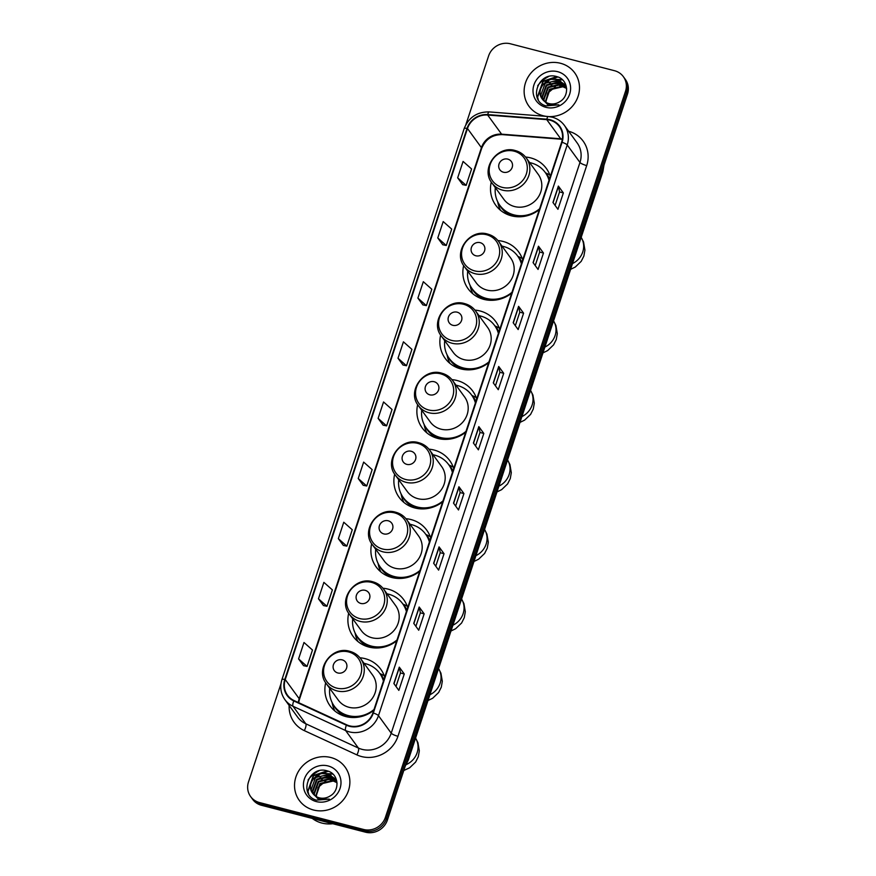 <?xml version="1.0" encoding="UTF-8"?>
<svg xmlns="http://www.w3.org/2000/svg" width="876" height="876" viewBox="0 0 876 876"><rect width="100%" height="100%" fill="white"/><g stroke="black" fill="none" stroke-linecap="round" stroke-linejoin="round"><path stroke-width="1.31" d="M384.717 677.126A31.273 29.193 -36.1 0 0 380.721 669.187A31.273 29.193 -36.1 0 0 365.029 658.632A31.273 29.193 -36.1 0 0 359.948 657.777M325.675 682.754A31.273 29.193 -36.1 0 0 330.186 706.023A31.273 29.193 -36.1 0 0 345.867 716.579A31.273 29.193 -36.1 0 0 373.724 710.37M407.712 607.594A31.273 29.193 -36.1 0 0 403.716 599.655A31.273 29.193 -36.1 0 0 388.035 589.099A31.273 29.193 -36.1 0 0 382.943 588.245M348.681 613.211A31.273 29.193 -36.1 0 0 353.181 636.491A31.273 29.193 -36.1 0 0 368.862 647.046A31.273 29.193 -36.1 0 0 396.719 640.838M430.718 538.061A31.273 29.193 -36.1 0 0 426.711 530.122A31.273 29.193 -36.1 0 0 411.03 519.567A31.273 29.193 -36.1 0 0 405.938 518.702M371.676 543.678A31.273 29.193 -36.1 0 0 376.176 566.947A31.273 29.193 -36.1 0 0 391.868 577.503A31.273 29.193 -36.1 0 0 419.724 571.305M453.713 468.529A31.273 29.193 -36.1 0 0 449.716 460.579A31.273 29.193 -36.1 0 0 434.025 450.023A31.273 29.193 -36.1 0 0 428.944 449.169M394.671 474.146A31.273 29.193 -36.1 0 0 399.171 497.415A31.273 29.193 -36.1 0 0 414.863 507.97A31.273 29.193 -36.1 0 0 442.719 501.773M476.708 398.985A31.273 29.193 -36.1 0 0 472.712 391.046A31.273 29.193 -36.1 0 0 457.02 380.491A31.273 29.193 -36.1 0 0 451.939 379.636M417.666 404.613A31.273 29.193 -36.1 0 0 422.166 427.882A31.273 29.193 -36.1 0 0 437.858 438.438A31.273 29.193 -36.1 0 0 465.714 432.229M499.703 329.453A31.273 29.193 -36.1 0 0 495.706 321.514A31.273 29.193 -36.1 0 0 480.015 310.958A31.273 29.193 -36.1 0 0 474.934 310.104M440.661 335.081A31.273 29.193 -36.1 0 0 445.161 358.35A31.273 29.193 -36.1 0 0 460.853 368.905A31.273 29.193 -36.1 0 0 488.709 362.697M522.698 259.92A31.273 29.193 -36.1 0 0 518.702 251.981A31.273 29.193 -36.1 0 0 503.01 241.426A31.273 29.193 -36.1 0 0 497.929 240.571M463.656 265.537A31.273 29.193 -36.1 0 0 468.156 288.806A31.273 29.193 -36.1 0 0 483.848 299.373A31.273 29.193 -36.1 0 0 511.704 293.164M550.325 176.394A31.273 29.193 -36.1 0 0 546.328 168.455A31.273 29.193 -36.1 0 0 530.637 157.888A31.273 29.193 -36.1 0 0 525.556 157.034M491.283 182.011A31.273 29.193 -36.1 0 0 495.783 205.28A31.273 29.193 -36.1 0 0 511.475 215.835A31.273 29.193 -36.1 0 0 539.331 209.638M280.966 683.762L248.51 781.907A17.695 16.524 -36.1 0 0 250.635 796.58L252.627 799.317A17.695 16.524 -36.1 0 0 261.508 805.296L365.555 832.2A17.695 16.524 -36.1 0 0 387.4 820.045L627.49 94.093A17.695 16.524 -36.1 0 0 625.365 79.42L624.369 78.052A17.695 16.524 -36.1 0 1 626.493 92.725A17.695 16.524 -36.1 0 0 624.369 78.052L623.373 76.683A17.695 16.524 -36.1 0 0 614.492 70.704L510.445 43.8A17.695 16.524 -36.1 0 0 488.6 55.955L465.868 124.655M250.635 796.58A17.695 16.524 -36.1 0 0 259.515 802.558L363.562 829.462A17.695 16.524 -36.1 0 0 385.418 817.319L386.404 818.677L626.493 92.725L386.404 818.677A17.695 16.524 -36.1 0 1 364.558 830.831A17.695 16.524 -36.1 0 0 386.404 818.677L387.4 820.045M259.515 802.558L260.511 803.927L364.558 830.831L260.511 803.927A17.695 16.524 -36.1 0 1 251.631 797.948A17.695 16.524 -36.1 0 0 260.511 803.927L261.508 805.296M560.487 63.269A28.317 26.433 -36.1 0 0 529.706 74.635A28.317 26.433 -36.1 0 0 528.918 106.182A28.317 26.433 -36.1 0 0 543.131 115.742A28.317 26.433 -36.1 0 0 546.416 116.377A28.317 26.433 -36.1 0 1 543.131 115.742A28.317 26.433 -36.1 0 1 528.918 106.182A28.317 26.433 -36.1 0 1 529.706 74.635A28.317 26.433 -36.1 0 1 560.487 63.269A28.317 26.433 -36.1 0 1 574.689 72.828A28.317 26.433 -36.1 0 0 560.487 63.269M330.876 757.521A28.317 26.433 -36.1 0 0 300.096 768.887A28.317 26.433 -36.1 0 0 299.318 800.434A28.317 26.433 -36.1 0 0 313.52 810.004A28.317 26.433 -36.1 0 0 344.301 798.627A28.317 26.433 -36.1 0 0 345.089 767.08A28.317 26.433 -36.1 0 0 330.876 757.521A28.317 26.433 -36.1 0 0 300.096 768.887A28.317 26.433 -36.1 0 0 299.318 800.434A28.317 26.433 -36.1 0 0 313.52 810.004A28.317 26.433 -36.1 0 0 344.301 798.627A28.317 26.433 -36.1 0 0 345.089 767.08A28.317 26.433 -36.1 0 0 330.876 757.521M549.898 120.165A18.878 17.63 143.9 0 1 559.37 126.538A18.878 17.63 143.9 0 1 561.636 142.186L372.891 712.9A18.878 17.63 143.9 0 1 346.633 724.802L294.018 700.526A18.878 17.63 143.9 0 1 287.503 695.205A18.878 17.63 143.9 0 1 285.237 679.557L467.477 128.509A18.878 17.63 143.9 0 1 487.658 115.03L546.766 119.64A18.878 17.63 143.9 0 1 549.898 120.165M550.04 119.727A19.349 18.067 -36.1 0 0 546.832 119.191L487.724 114.581A19.349 18.067 -36.1 0 0 467.039 128.4L284.799 679.447A19.349 18.067 -36.1 0 0 293.799 700.942L346.414 725.218A19.349 18.067 -36.1 0 0 373.329 713.009L562.074 142.295A19.349 18.067 -36.1 0 0 550.04 119.727M393.861 683.532L398.843 690.376L404.263 673.972L399.281 667.14L393.861 683.532M395.996 686.466L400.463 672.965L399.39 667.359A4.719 1.029 -161.7 0 0 399.281 667.14M400.452 672.987L404.263 673.972M413.746 623.405L418.728 630.238L424.148 613.835L419.166 607.002L413.746 623.405M415.881 626.34L420.349 612.828L419.275 607.221A4.719 1.029 -161.7 0 0 419.166 607.002M420.338 612.85L424.148 613.835M433.631 563.268L438.613 570.112L444.033 553.709L439.051 546.876L433.631 563.268M435.766 566.203L440.234 552.701L439.161 547.095A4.719 1.029 -161.7 0 0 439.051 546.876M440.223 552.723L444.033 553.709M453.516 503.142L458.498 509.974L463.919 493.571L458.936 486.738L453.516 503.142M455.651 506.076L460.119 492.564L459.046 486.957A4.719 1.029 -161.7 0 0 458.936 486.738M460.108 492.586L463.919 493.571M552.953 202.476L557.935 209.309L563.356 192.917L558.373 186.084L552.953 202.476M555.088 205.411L559.556 191.899L558.483 186.303A4.719 1.029 -161.7 0 0 558.373 186.084M559.545 191.932L563.356 192.917M533.068 262.614L538.05 269.447L543.47 253.044L538.488 246.211L533.068 262.614M535.203 265.548L539.671 252.036L538.598 246.43A4.719 1.029 -161.7 0 0 538.488 246.211M539.66 252.058L543.47 253.044M513.183 322.74L518.154 329.573L523.585 313.181L518.603 306.348L513.183 322.74M515.318 325.675L519.786 312.163L518.712 306.567A4.719 1.029 -161.7 0 0 518.603 306.348M519.775 312.195L523.585 313.181M493.287 382.878L498.269 389.71L503.7 373.307L498.718 366.475L493.287 382.878M495.433 385.812L499.9 372.3L498.816 366.694A4.719 1.029 -161.7 0 0 498.718 366.475M499.889 372.322L503.7 373.307M473.401 443.004L478.384 449.848L483.804 433.445L478.833 426.612L473.401 443.004M475.537 445.939L480.004 432.437L478.931 426.831A4.719 1.029 -161.7 0 0 478.833 426.612M480.004 432.459L483.804 433.445M548.989 116.596A28.317 26.433 -36.1 0 0 575.587 101.835A28.317 26.433 -36.1 0 0 574.689 72.828A28.317 26.433 -36.1 0 1 575.587 101.835A28.317 26.433 -36.1 0 1 548.989 116.596M385.418 817.319L625.497 91.356A17.695 16.524 -36.1 0 0 623.373 76.683M338.344 538.63L346.83 546.153L352.261 529.75L343.764 522.227L338.344 538.63L343.337 545.409M318.459 598.768L326.945 606.291L332.376 589.887L323.879 582.365L318.459 598.768L323.452 605.546M298.574 658.894L307.06 666.417L312.48 650.014L303.994 642.491L298.574 658.894L303.567 665.672M398 358.24L406.497 365.752L411.917 349.36L403.431 341.837L398 358.24L403.004 365.018M417.896 298.103L426.382 305.625L431.802 289.222L423.316 281.7L417.896 298.103L422.889 304.881M437.781 237.965L446.267 245.488L451.698 229.096L443.201 221.573L437.781 237.965L442.774 244.754M457.666 177.839L466.152 185.362L471.584 168.959L463.086 161.436L457.666 177.839L462.659 184.617M358.229 478.504L366.726 486.016L372.147 469.624L363.649 462.101L358.229 478.504L363.233 485.282M378.114 418.367L386.612 425.889L392.032 409.486L383.546 401.964L378.114 418.367L383.119 425.145M386.612 425.889L383.053 425.134M406.497 365.752L402.938 364.996M426.382 305.625L422.823 304.87M446.267 245.488L442.709 244.732M466.152 185.362L462.594 184.606M366.726 486.016L363.157 485.271M346.83 546.153L343.272 545.398M326.945 606.291L323.386 605.535M307.06 666.417L303.501 665.661M545.277 101.934L549.471 89.253L562.491 86.209L566.433 88.082M545.595 102.131L549.865 89.801L562.885 86.757L566.542 88.421M544.138 101.079L543.536 99.076L547.883 87.085L560.914 84.041L565.951 86.768M544.412 101.298L543.93 99.623L548.288 87.633L561.308 84.589L566.082 87.085M543.142 100.116L541.959 96.907L546.306 84.917L559.326 81.873L565.338 85.563M543.372 100.368L542.354 97.455L546.701 85.454L559.731 82.41L565.502 85.859M541.97 98.627A13.337 12.45 -36.1 0 0 542.277 99.065A13.337 12.45 -36.1 0 0 548.967 103.565A13.337 12.45 -36.1 0 0 559.72 101.725C570.068 96.031 568.206 79.563 557.3 76.77C538.477 70.189 527.593 100.773 545.945 105.886L558.899 104.868L547.938 104.835L541.97 98.627C535.455 90.042 546.613 75.894 557.749 79.705L564.604 84.435L566.684 88.98M542.474 99.338L540.766 95.276L545.124 83.286L558.143 80.242L564.801 84.709M545.847 102.295L547.785 93.075L555.395 86.79M559.764 85.749L564.472 86.045M557.694 71.69A19.228 17.958 -36.1 0 0 533.955 84.884A19.228 17.958 -36.1 0 0 545.912 107.332A19.228 17.958 -36.1 0 0 569.663 94.126A19.228 17.958 -36.1 0 0 557.694 71.69M548.65 76.551A29.499 27.539 -36.1 0 0 537.678 85.728M538.247 99.568L537.579 97.269L543.175 81.512L557.957 76.989M543.919 84.479L548.737 80.975M554.212 79.201L562.567 79.88M545.507 86.647L550.314 83.143M555.789 81.38L560.75 81.282M547.084 88.815L551.902 85.311M557.377 83.548L562.326 83.461M537.963 99.054L537.382 96.995L542.978 81.249L556.775 76.606M552.044 79.355L562.217 79.563M553.621 81.523L560.103 80.964M555.209 83.691L561.691 83.132M503.448 172.233A7.085 6.614 -36.1 0 0 512.186 167.382A7.085 6.614 -36.1 0 0 507.784 159.114A7.085 6.614 -36.1 0 0 499.046 163.976A7.085 6.614 -36.1 0 0 503.448 172.233M491.951 182.996L503.886 199.378A21.243 19.83 -36.1 0 0 514.551 206.55A21.243 19.83 -36.1 0 0 537.634 198.02A21.243 19.83 -36.1 0 0 538.214 174.357L526.279 157.976C523.519 154.253 519.851 151.789 515.296 150.562C497.382 144.836 480.179 168.641 491.951 182.996A21.243 19.83 -36.1 0 0 502.605 190.169A21.243 19.83 -36.1 0 0 525.699 181.639A21.243 19.83 -36.1 0 0 526.279 157.976M495.334 187.628A28.021 26.16 -36.1 0 0 499.9 205.422A28.021 26.16 -36.1 0 0 513.96 214.883A28.021 26.16 -36.1 0 0 539.616 208.762M549.022 180.336A28.021 26.16 -36.1 0 0 545.2 172.408A28.021 26.16 -36.1 0 0 531.141 162.947A28.021 26.16 -36.1 0 0 529.662 162.618M499.9 205.422L500.404 206.101A28.021 26.16 -36.1 0 0 514.464 215.562A28.021 26.16 -36.1 0 0 526.005 216.022M549.175 179.876A28.021 26.16 -36.1 0 0 545.693 173.098L545.2 172.408M500.535 210.317A30.682 28.645 143.9 0 1 498.072 203.528L497.667 201.699M550.227 175.112L545.89 172.988A28.284 26.411 -36.1 0 1 549.504 178.89M475.821 255.77A7.085 6.614 -36.1 0 0 484.559 250.908A7.085 6.614 -36.1 0 0 480.157 242.652A7.085 6.614 -36.1 0 0 471.419 247.503A7.085 6.614 -36.1 0 0 475.821 255.77M464.324 266.523L476.27 282.904A21.243 19.83 -36.1 0 0 486.925 290.076A21.243 19.83 -36.1 0 0 510.007 281.546A21.243 19.83 -36.1 0 0 510.599 257.883L498.663 241.502C495.893 237.79 492.224 235.316 487.669 234.089C469.755 228.362 452.553 252.168 464.324 266.523A21.243 19.83 -36.1 0 0 474.989 273.695A21.243 19.83 -36.1 0 0 498.072 265.165A21.243 19.83 -36.1 0 0 498.663 241.502M467.707 271.166A28.021 26.16 -36.1 0 0 472.274 288.949A28.021 26.16 -36.1 0 0 486.333 298.409A28.021 26.16 -36.1 0 0 512 292.288M521.395 263.862A28.021 26.16 -36.1 0 0 517.574 255.945A28.021 26.16 -36.1 0 0 503.514 246.484A28.021 26.16 -36.1 0 0 502.036 246.145M472.274 288.949L472.777 289.638A28.021 26.16 -36.1 0 0 486.837 299.099A28.021 26.16 -36.1 0 0 498.378 299.548M521.548 263.402A28.021 26.16 -36.1 0 0 518.066 256.624L517.574 255.945M472.92 293.843A30.682 28.645 143.9 0 1 470.445 287.065L470.04 285.237M522.6 258.639L518.264 256.515A28.284 26.411 -36.1 0 1 521.877 262.417M452.826 325.303A7.085 6.614 -36.1 0 0 461.564 320.441A7.085 6.614 -36.1 0 0 457.162 312.185A7.085 6.614 -36.1 0 0 448.424 317.046A7.085 6.614 -36.1 0 0 452.826 325.303M441.329 336.055L453.264 352.437A21.243 19.83 -36.1 0 0 463.93 359.609A21.243 19.83 -36.1 0 0 487.012 351.079A21.243 19.83 -36.1 0 0 487.603 327.416L475.657 311.046C472.898 307.323 469.229 304.848 464.674 303.622C446.76 297.895 429.558 321.7 441.329 336.055A21.243 19.83 -36.1 0 0 451.983 343.228A21.243 19.83 -36.1 0 0 475.077 334.709A21.243 19.83 -36.1 0 0 475.657 311.046M444.712 340.698A28.021 26.16 -36.1 0 0 449.279 358.481A28.021 26.16 -36.1 0 0 463.338 367.942A28.021 26.16 -36.1 0 0 488.994 361.821M498.4 333.395A28.021 26.16 -36.1 0 0 494.579 325.478A28.021 26.16 -36.1 0 0 480.519 316.017A28.021 26.16 -36.1 0 0 479.041 315.678M449.279 358.481L449.782 359.171A28.021 26.16 -36.1 0 0 463.842 368.632A28.021 26.16 -36.1 0 0 475.383 369.081M498.553 332.946A28.021 26.16 -36.1 0 0 495.071 326.157L494.579 325.478M449.914 363.376A30.682 28.645 143.9 0 1 447.45 356.598L447.045 354.769M499.605 328.171L495.269 326.047A28.284 26.411 -36.1 0 1 498.882 331.949M429.831 394.835A7.085 6.614 -36.1 0 0 438.569 389.973A7.085 6.614 -36.1 0 0 434.167 381.717A7.085 6.614 -36.1 0 0 425.429 386.579A7.085 6.614 -36.1 0 0 429.831 394.835M418.334 405.599L430.269 421.969A21.243 19.83 -36.1 0 0 440.924 429.141A21.243 19.83 -36.1 0 0 464.017 420.622A21.243 19.83 -36.1 0 0 464.598 396.959L452.662 380.578C449.892 376.855 446.234 374.38 441.679 373.165C423.765 367.427 406.563 391.233 418.334 405.599A21.243 19.83 -36.1 0 0 428.988 412.76A21.243 19.83 -36.1 0 0 452.082 404.241A21.243 19.83 -36.1 0 0 452.662 380.578M421.717 410.231A28.021 26.16 -36.1 0 0 426.284 428.025A28.021 26.16 -36.1 0 0 440.343 437.485A28.021 26.16 -36.1 0 0 465.999 431.353M475.405 402.938A28.021 26.16 -36.1 0 0 471.584 395.01A28.021 26.16 -36.1 0 0 457.524 385.55A28.021 26.16 -36.1 0 0 456.046 385.21M426.284 428.025L426.776 428.703A28.021 26.16 -36.1 0 0 440.847 438.164A28.021 26.16 -36.1 0 0 452.388 438.624M475.558 402.478A28.021 26.16 -36.1 0 0 472.076 395.689L471.584 395.01M426.919 432.919A30.682 28.645 143.9 0 1 424.455 426.13L424.05 424.302M476.61 397.704L472.263 395.58A28.284 26.411 -36.1 0 1 475.887 401.482M406.825 464.368A7.085 6.614 -36.1 0 0 415.574 459.506A7.085 6.614 -36.1 0 0 411.173 451.25A7.085 6.614 -36.1 0 0 402.423 456.111A7.085 6.614 -36.1 0 0 406.825 464.368M395.339 475.131L407.274 491.513A21.243 19.83 -36.1 0 0 417.929 498.674A21.243 19.83 -36.1 0 0 441.022 490.155A21.243 19.83 -36.1 0 0 441.603 466.492L429.667 450.111C426.897 446.388 423.239 443.913 418.684 442.698C400.77 436.971 383.557 460.776 395.339 475.131A21.243 19.83 -36.1 0 0 405.993 482.304A21.243 19.83 -36.1 0 0 429.076 473.774A21.243 19.83 -36.1 0 0 429.667 450.111M398.722 479.763A28.021 26.16 -36.1 0 0 403.288 497.557A28.021 26.16 -36.1 0 0 417.348 507.018A28.021 26.16 -36.1 0 0 443.004 500.886M452.41 472.471A28.021 26.16 -36.1 0 0 448.589 464.543A28.021 26.16 -36.1 0 0 434.518 455.082A28.021 26.16 -36.1 0 0 433.051 454.743M403.288 497.557L403.781 498.236A28.021 26.16 -36.1 0 0 417.841 507.697A28.021 26.16 -36.1 0 0 429.393 508.157M452.553 472.011A28.021 26.16 -36.1 0 0 449.081 465.233L448.589 464.543M403.924 502.452A30.682 28.645 143.9 0 1 401.46 495.663L401.055 493.834M453.615 467.247L449.268 465.112A28.284 26.411 -36.1 0 1 452.881 471.014M383.83 533.911A7.085 6.614 -36.1 0 0 392.579 529.049A7.085 6.614 -36.1 0 0 388.178 520.782A7.085 6.614 -36.1 0 0 379.428 525.644A7.085 6.614 -36.1 0 0 383.83 533.911M372.344 544.664L384.279 561.045A21.243 19.83 -36.1 0 0 394.934 568.217A21.243 19.83 -36.1 0 0 418.016 559.687A21.243 19.83 -36.1 0 0 418.608 536.024L406.672 519.643C403.902 515.92 400.244 513.456 395.689 512.23C377.775 506.503 360.562 530.308 372.344 544.664A21.243 19.83 -36.1 0 0 382.998 551.836A21.243 19.83 -36.1 0 0 406.081 543.306A21.243 19.83 -36.1 0 0 406.672 519.643M375.716 549.296A28.021 26.16 -36.1 0 0 380.293 567.09A28.021 26.16 -36.1 0 0 394.353 576.55A28.021 26.16 -36.1 0 0 420.009 570.429M429.404 542.003A28.021 26.16 -36.1 0 0 425.583 534.075A28.021 26.16 -36.1 0 0 411.523 524.615A28.021 26.16 -36.1 0 0 410.056 524.286M380.293 567.09L380.786 567.768A28.021 26.16 -36.1 0 0 394.846 577.229A28.021 26.16 -36.1 0 0 406.398 577.689M429.558 541.543A28.021 26.16 -36.1 0 0 426.086 534.765L425.583 534.075M380.929 571.984A30.682 28.645 143.9 0 1 378.454 565.195L378.06 563.367M430.62 536.78L426.273 534.656A28.284 26.411 -36.1 0 1 429.886 540.558M360.835 603.444A7.085 6.614 -36.1 0 0 369.573 598.582A7.085 6.614 -36.1 0 0 365.172 590.325A7.085 6.614 -36.1 0 0 356.433 595.176A7.085 6.614 -36.1 0 0 360.835 603.444M349.349 614.196L361.284 630.578A21.243 19.83 -36.1 0 0 371.939 637.75A21.243 19.83 -36.1 0 0 395.021 629.22A21.243 19.83 -36.1 0 0 395.613 605.557L383.677 589.176C380.907 585.464 377.249 582.989 372.694 581.763C354.78 576.036 337.567 599.841 349.349 614.196A21.243 19.83 -36.1 0 0 360.003 621.369A21.243 19.83 -36.1 0 0 383.086 612.839A21.243 19.83 -36.1 0 0 383.677 589.176M352.721 618.839A28.021 26.16 -36.1 0 0 357.298 636.622A28.021 26.16 -36.1 0 0 371.358 646.083A28.021 26.16 -36.1 0 0 397.014 639.962M406.409 611.536A28.021 26.16 -36.1 0 0 402.588 603.619A28.021 26.16 -36.1 0 0 388.528 594.158A28.021 26.16 -36.1 0 0 387.05 593.818M357.298 636.622L357.791 637.312A28.021 26.16 -36.1 0 0 371.851 646.773A28.021 26.16 -36.1 0 0 383.403 647.222M406.563 611.076A28.021 26.16 -36.1 0 0 403.091 604.298L402.588 603.619M357.934 641.517A30.682 28.645 143.9 0 1 355.459 634.739L355.065 632.91M407.614 606.312L403.278 604.188A28.284 26.411 -36.1 0 1 406.891 610.09M337.84 672.976A7.085 6.614 -36.1 0 0 346.578 668.114A7.085 6.614 -36.1 0 0 342.177 659.858A7.085 6.614 -36.1 0 0 333.438 664.72A7.085 6.614 -36.1 0 0 337.84 672.976M326.354 683.729L338.289 700.11A21.243 19.83 -36.1 0 0 348.944 707.282A21.243 19.83 -36.1 0 0 372.026 698.752A21.243 19.83 -36.1 0 0 372.618 675.089L360.682 658.719C357.912 654.996 354.254 652.521 349.688 651.295C331.785 645.568 314.572 669.373 326.354 683.729A21.243 19.83 -36.1 0 0 337.008 690.901A21.243 19.83 -36.1 0 0 360.091 682.382A21.243 19.83 -36.1 0 0 360.682 658.719M329.726 688.372A28.021 26.16 -36.1 0 0 334.293 706.155A28.021 26.16 -36.1 0 0 348.363 715.615A28.021 26.16 -36.1 0 0 374.019 709.494M383.414 681.068A28.021 26.16 -36.1 0 0 379.593 673.151A28.021 26.16 -36.1 0 0 365.533 663.69A28.021 26.16 -36.1 0 0 364.055 663.351M334.293 706.155L334.796 706.844A28.021 26.16 -36.1 0 0 348.856 716.305A28.021 26.16 -36.1 0 0 360.397 716.754M383.568 680.619A28.021 26.16 -36.1 0 0 380.096 673.83L379.593 673.151M334.939 711.049A30.682 28.645 143.9 0 1 332.464 704.271L332.059 702.442M384.619 675.845L380.283 673.721A28.284 26.411 -36.1 0 1 383.896 679.623M312.305 818.436A29.499 27.539 -36.1 0 0 321.875 823.057A29.499 27.539 -36.1 0 0 332.76 823.725M315.678 796.185L319.871 783.505L332.891 780.461L336.833 782.334M315.984 796.393L320.266 784.053L333.285 781.009L336.931 782.673M314.539 795.331L313.936 793.327L318.284 781.337L331.314 778.293L336.351 781.031M314.812 795.561L314.331 793.875L318.678 781.885L331.708 778.841L336.483 781.348M313.531 794.368L312.36 791.159L316.707 779.169L329.726 776.125L335.738 779.815M313.772 794.62L312.754 791.707L317.101 779.717L330.121 776.673L335.902 780.111M312.371 792.879A13.337 12.45 -36.1 0 0 312.677 793.317A13.337 12.45 -36.1 0 0 319.357 797.828A13.337 12.45 -36.1 0 0 330.121 795.977C340.468 790.283 338.607 773.826 327.701 771.022C308.878 764.452 297.982 795.025 316.345 800.138L329.299 799.131L318.327 799.087L312.371 792.879C305.855 784.294 317.002 770.146 328.15 773.957L335.004 778.687L337.074 783.243M312.874 793.59L311.166 789.539L315.513 777.538L328.544 774.493L335.201 778.961M316.247 796.547L318.185 787.327L325.784 781.042M330.164 780.001L334.873 780.297M328.095 765.942A19.228 17.958 -36.1 0 0 304.355 779.147A19.228 17.958 -36.1 0 0 316.313 801.584A19.228 17.958 -36.1 0 0 340.052 788.378A19.228 17.958 -36.1 0 0 328.095 765.942M319.05 770.803A29.499 27.539 -36.1 0 0 308.078 779.979M308.648 793.82L307.98 791.521L313.575 775.775L328.347 771.252M314.32 778.731L319.127 775.227M324.613 773.464L332.957 774.132M315.897 780.899L320.715 777.395M326.19 775.632L331.15 775.545M317.484 783.067L322.291 779.563M327.777 777.8L332.727 777.713M308.363 793.306L307.783 791.247L313.378 775.501L327.175 770.869M322.434 773.607L332.606 773.815M324.021 775.775L330.504 775.216M325.598 777.954L332.092 777.395M406.059 763.653A23.597 22.031 -36.1 0 0 408.052 759.218L602.578 171.017A23.597 22.031 -36.1 0 0 603.608 166.32M602.217 170.513L602.578 171.017A11.804 2.573 18.3 0 1 602.83 171.882L408.304 760.083A11.804 2.573 18.3 0 0 408.052 759.218L407.69 758.726M627.49 94.093L625.497 91.356M365.555 832.2L363.562 829.462M568.644 131.247A29.499 27.539 143.9 0 1 586.69 165.586L397.945 736.289A5.902 1.292 18.3 0 1 391.222 733.168L579.967 162.454A23.597 22.031 -36.1 0 0 577.131 142.898L564.385 125.399A23.597 22.031 143.9 0 1 567.21 144.956A5.902 1.292 -161.7 0 0 562.074 142.295M397.945 736.289A29.499 27.539 143.9 0 1 361.525 756.546A29.499 27.539 143.9 0 1 356.904 754.893L304.3 730.617A29.499 27.539 143.9 0 1 289.146 705.476M362.084 749.363A23.597 22.031 -36.1 0 0 391.222 733.168L378.465 715.67A23.597 22.031 143.9 0 1 345.637 730.551L293.033 706.275A23.597 22.031 143.9 0 1 284.886 699.628L297.632 717.126A23.597 22.031 -36.1 0 0 305.779 723.773L358.394 748.049A23.597 22.031 -36.1 0 0 362.084 749.363M564.385 125.399C561.319 121.271 557.256 118.534 552.208 117.187L548.256 116.53A5.902 1.423 94.5 0 0 546.832 119.191M548.256 116.53L489.147 111.909C477.07 111.799 468.748 117.362 464.17 128.586A5.902 1.292 18.3 0 1 467.039 128.4M284.799 679.447A5.902 1.292 -161.7 0 0 281.93 679.623C279.707 686.893 280.692 693.562 284.886 699.628M293.799 700.942A5.902 1.872 114.8 0 0 293.033 706.275L305.779 723.773A5.902 1.872 -65.2 0 1 304.3 730.617M489.147 111.909A5.902 1.423 94.5 0 0 487.724 114.581M346.414 725.218A5.902 1.872 114.8 0 0 345.637 730.551L358.394 748.049A5.902 1.872 -65.2 0 1 356.904 754.893M373.329 713.009A5.902 1.292 18.3 0 1 378.465 715.67L567.21 144.956L579.967 162.454A5.902 1.292 18.3 0 0 586.69 165.586M285.237 679.557L299.187 698.698A18.878 17.63 -36.1 0 0 298.355 702.53M562.392 138.988A18.878 17.63 -36.1 0 0 560.717 138.78L501.609 134.17A18.878 17.63 -36.1 0 0 481.428 147.65L299.187 698.698A10.621 2.321 18.3 0 1 299.406 699.475L298.661 702.672M546.766 119.64L560.717 138.78A10.621 2.573 -85.5 0 0 561.385 139.229L502.276 134.619A10.621 2.573 -85.5 0 1 501.609 134.17L487.658 115.03M467.477 128.509L481.428 147.65A10.621 2.321 18.3 0 1 481.647 148.438L299.406 699.475M473.533 443.179L478.931 426.831M493.418 383.042L498.816 366.694M513.303 322.915L518.712 306.567M533.188 262.778L538.598 246.43M553.074 202.652L558.483 186.303M453.637 503.306L459.046 486.957M433.751 563.443L439.161 547.095M413.866 623.57L419.275 607.221M393.981 683.707L399.39 667.359M581.171 237.374A18.878 17.63 143.9 0 1 582.737 251.992A18.878 17.63 143.9 0 1 572.51 263.556M502.255 187.355A19.513 18.221 -36.1 0 0 526.345 173.963A19.513 18.221 -36.1 0 0 514.212 151.198A19.513 18.221 -36.1 0 0 490.122 164.6A19.513 18.221 -36.1 0 0 502.255 187.355M499.013 204.119A28.284 26.411 -36.1 0 0 512.099 215.989M553.544 320.912A18.878 17.63 143.9 0 1 555.11 335.519A18.878 17.63 143.9 0 1 544.883 347.082M474.639 270.881A19.513 18.221 -36.1 0 0 498.718 257.489A19.513 18.221 -36.1 0 0 486.596 234.724A19.513 18.221 -36.1 0 0 462.506 248.127A19.513 18.221 -36.1 0 0 474.639 270.881M471.387 287.646A28.284 26.411 -36.1 0 0 484.472 299.526M519.972 422.418L524.647 420.108L530.593 414.392L533.265 409.07L534.305 403.168L532.915 395.021L530.549 390.422A18.878 17.63 143.9 0 1 532.115 405.051A18.878 17.63 143.9 0 1 521.888 416.615M451.633 340.425A19.513 18.221 -36.1 0 0 475.723 327.022A19.513 18.221 -36.1 0 0 463.59 304.268A19.513 18.221 -36.1 0 0 439.511 317.66A19.513 18.221 -36.1 0 0 451.633 340.425M448.392 357.189A28.284 26.411 -36.1 0 0 461.477 369.059M496.977 491.951L501.652 489.64L507.598 483.935L510.27 478.603L511.299 472.701L509.92 464.554L507.554 459.955A18.878 17.63 143.9 0 1 509.12 474.584A18.878 17.63 143.9 0 1 498.893 486.147M428.638 409.957A19.513 18.221 -36.1 0 0 452.728 396.565A19.513 18.221 -36.1 0 0 440.595 373.8A19.513 18.221 -36.1 0 0 416.505 387.192A19.513 18.221 -36.1 0 0 428.638 409.957M425.397 426.721A28.284 26.411 -36.1 0 0 438.482 438.591M473.982 561.494L478.646 559.173L484.603 553.468L487.275 548.135L488.304 542.233L486.914 534.086L484.559 529.487A18.878 17.63 143.9 0 1 486.125 544.116A18.878 17.63 143.9 0 1 475.898 555.68M405.643 479.49A19.513 18.221 -36.1 0 0 429.733 466.098A19.513 18.221 -36.1 0 0 417.6 443.333A19.513 18.221 -36.1 0 0 393.51 456.725A19.513 18.221 -36.1 0 0 405.643 479.49M402.402 496.254A28.284 26.411 -36.1 0 0 415.487 508.124M450.987 631.027L455.651 628.716L461.608 623L464.28 617.668L465.309 611.766L463.919 603.619L461.564 599.02A18.878 17.63 143.9 0 1 463.13 613.66A18.878 17.63 143.9 0 1 452.903 625.223M382.648 549.022A19.513 18.221 -36.1 0 0 406.738 535.63A19.513 18.221 -36.1 0 0 394.605 512.865A19.513 18.221 -36.1 0 0 370.515 526.268A19.513 18.221 -36.1 0 0 382.648 549.022M379.407 565.787A28.284 26.411 -36.1 0 0 392.481 577.656M438.558 668.585A18.878 17.63 143.9 0 1 440.124 683.192A18.878 17.63 143.9 0 1 429.908 694.756M359.653 618.555A19.513 18.221 -36.1 0 0 383.743 605.163A19.513 18.221 -36.1 0 0 371.61 582.398A19.513 18.221 -36.1 0 0 347.52 595.8A19.513 18.221 -36.1 0 0 359.653 618.555M356.412 635.319A28.284 26.411 -36.1 0 0 369.486 647.2M415.563 738.118A18.878 17.63 143.9 0 1 417.129 752.725A18.878 17.63 143.9 0 1 406.267 764.584M336.658 688.098A19.513 18.221 -36.1 0 0 360.748 674.695A19.513 18.221 -36.1 0 0 348.615 651.941A19.513 18.221 -36.1 0 0 324.525 665.333A19.513 18.221 -36.1 0 0 336.658 688.098M333.417 704.862A28.284 26.411 -36.1 0 0 346.491 716.732M604.002 165.126L602.83 171.882M405.194 766.281L408.304 760.083M464.17 128.586L281.93 679.623M502.276 134.619C492.389 134.586 485.523 139.185 481.647 148.438M561.385 139.229L562.337 139.328M581.171 237.352L583.536 241.951L584.927 250.098L583.887 256L581.215 261.333L575.269 267.049L570.594 269.359M553.555 320.89L555.91 325.489L557.3 333.636L556.26 339.538L553.588 344.859L547.642 350.575L542.967 352.886M438.569 668.563L440.924 673.162L442.314 681.309L441.285 687.211L438.613 692.533L432.656 698.249L427.981 700.559M415.574 738.096L417.929 742.695L419.319 750.841L418.29 756.744L415.618 762.065L409.661 767.781L403.792 770.497"/></g></svg>

